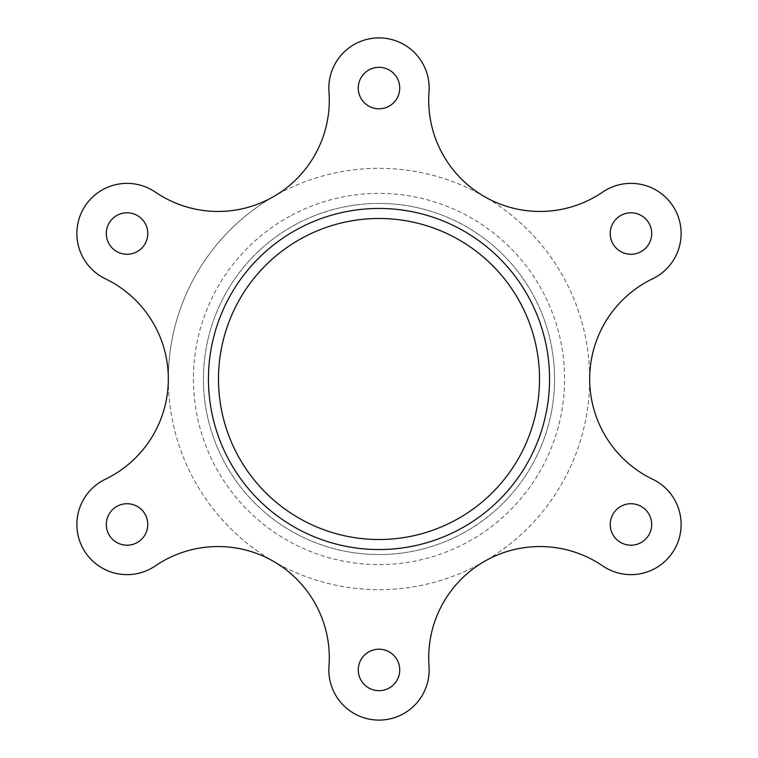 <?xml version="1.0" encoding="UTF-8"?>
<svg xmlns="http://www.w3.org/2000/svg" width="758" height="758" viewBox="0 0 758 758"><rect width="100%" height="100%" fill="white"/><g stroke="black" fill="none" stroke-linecap="round" stroke-linejoin="round"><path stroke-width="0.57" stroke-dasharray="3.79 2.84" d="M360.799 679.879A20.741 20.741 0 0 0 388.939 688.141A20.741 20.741 0 0 0 397.201 660A20.741 20.741 0 0 0 369.061 651.738A20.741 20.741 0 0 0 360.799 679.879M328.981 666.168A111.265 111.265 0 0 0 155.314 565.904A50.161 50.161 0 0 1 83.598 549.55A50.161 50.161 0 0 1 105.296 479.264A111.265 111.265 0 0 0 105.296 278.736A50.161 50.161 0 0 1 83.598 208.45A50.161 50.161 0 0 1 155.314 192.096A111.265 111.265 0 0 0 328.981 91.832A50.161 50.161 0 0 1 379 37.9A50.161 50.161 0 0 1 429.019 91.832A111.265 111.265 0 0 0 602.686 192.096A50.161 50.161 0 0 1 674.402 208.45A50.161 50.161 0 0 1 652.704 278.736A111.265 111.265 0 0 0 652.704 479.264A50.161 50.161 0 0 1 674.402 549.55A50.161 50.161 0 0 1 602.686 565.904A111.265 111.265 0 0 0 429.019 666.168A50.161 50.161 0 0 1 379 720.1A50.161 50.161 0 0 1 328.981 666.168M168.323 379A210.677 210.677 0 0 0 561.451 484.343A210.677 210.677 0 0 0 273.657 196.549A210.677 210.677 0 0 0 168.323 379M277.996 194.114A210.677 210.677 0 0 0 194.114 480.004A210.677 210.677 0 0 0 480.004 563.886A210.677 210.677 0 0 0 563.886 277.996A210.677 210.677 0 0 0 277.996 194.114M463.166 533.073A175.562 175.562 0 0 0 533.073 294.834A175.562 175.562 0 0 0 294.834 224.927A175.562 175.562 0 0 0 224.927 463.166A175.562 175.562 0 0 0 463.166 533.073A175.562 175.562 0 0 0 533.073 294.834A175.562 175.562 0 0 0 294.834 224.927A175.562 175.562 0 0 0 224.927 463.166A175.562 175.562 0 0 0 463.166 533.073M302.044 238.135A160.516 160.516 0 0 0 238.135 455.956A160.516 160.516 0 0 0 455.956 519.865A160.516 160.516 0 0 0 519.865 302.044A160.516 160.516 0 0 0 302.044 238.135M360.799 98A20.741 20.741 0 0 0 388.939 106.262A20.741 20.741 0 0 0 397.201 78.121A20.741 20.741 0 0 0 369.061 69.859A20.741 20.741 0 0 0 360.799 98M631.452 503.738A20.741 20.741 0 0 0 610.228 523.977A20.741 20.741 0 0 0 630.466 545.201A20.741 20.741 0 0 0 651.69 524.962A20.741 20.741 0 0 0 631.452 503.738M144.75 535.262A20.741 20.741 0 0 0 137.833 506.761A20.741 20.741 0 0 0 109.332 513.678A20.741 20.741 0 0 0 116.249 542.178A20.741 20.741 0 0 0 144.75 535.262M126.548 254.262A20.741 20.741 0 0 0 147.772 234.023A20.741 20.741 0 0 0 127.533 212.799A20.741 20.741 0 0 0 106.309 233.038A20.741 20.741 0 0 0 126.548 254.262M613.25 222.738A20.741 20.741 0 0 0 620.167 251.239A20.741 20.741 0 0 0 648.668 244.322A20.741 20.741 0 0 0 641.751 215.822A20.741 20.741 0 0 0 613.25 222.738M290.02 216.125A185.596 185.596 0 0 0 216.125 467.98A185.596 185.596 0 0 0 467.98 541.875A185.596 185.596 0 0 0 541.875 290.02A185.596 185.596 0 0 0 290.02 216.125"/><path stroke-width="1.14" d="M360.799 679.879A20.741 20.741 0 0 0 388.939 688.141A20.741 20.741 0 0 0 397.201 660A20.741 20.741 0 0 0 369.061 651.738A20.741 20.741 0 0 0 360.799 679.879M328.981 666.168A111.265 111.265 0 0 0 155.314 565.904A50.161 50.161 0 0 1 83.598 549.55A50.161 50.161 0 0 1 105.296 479.264A111.265 111.265 0 0 0 105.296 278.736A50.161 50.161 0 0 1 83.598 208.45A50.161 50.161 0 0 1 155.314 192.096A111.265 111.265 0 0 0 328.981 91.832A50.161 50.161 0 0 1 379 37.9A50.161 50.161 0 0 1 429.019 91.832A111.265 111.265 0 0 0 602.686 192.096A50.161 50.161 0 0 1 674.402 208.45A50.161 50.161 0 0 1 652.704 278.736A111.265 111.265 0 0 0 652.704 479.264A50.161 50.161 0 0 1 674.402 549.55A50.161 50.161 0 0 1 602.686 565.904A111.265 111.265 0 0 0 429.019 666.168A50.161 50.161 0 0 1 379 720.1A50.161 50.161 0 0 1 328.981 666.168M397.201 78.121A20.741 20.741 0 0 0 369.061 69.859A20.741 20.741 0 0 0 360.799 98A20.741 20.741 0 0 0 388.939 106.262A20.741 20.741 0 0 0 397.201 78.121M630.466 545.201A20.741 20.741 0 0 0 651.69 524.962A20.741 20.741 0 0 0 631.452 503.738A20.741 20.741 0 0 0 610.228 523.977A20.741 20.741 0 0 0 630.466 545.201M109.332 513.678A20.741 20.741 0 0 0 116.249 542.178A20.741 20.741 0 0 0 144.75 535.262A20.741 20.741 0 0 0 137.833 506.761A20.741 20.741 0 0 0 109.332 513.678M127.533 212.799A20.741 20.741 0 0 0 106.309 233.038A20.741 20.741 0 0 0 126.548 254.262A20.741 20.741 0 0 0 147.772 234.023A20.741 20.741 0 0 0 127.533 212.799M648.668 244.322A20.741 20.741 0 0 0 641.751 215.822A20.741 20.741 0 0 0 613.25 222.738A20.741 20.741 0 0 0 620.167 251.239A20.741 20.741 0 0 0 648.668 244.322M302.044 238.135A160.516 160.516 0 0 0 238.135 455.956A160.516 160.516 0 0 0 455.956 519.865A160.516 160.516 0 0 0 519.865 302.044A160.516 160.516 0 0 0 302.044 238.135M460.769 528.667A170.55 170.55 0 0 0 528.667 297.231A170.55 170.55 0 0 0 297.231 229.333A170.55 170.55 0 0 0 229.333 460.769A170.55 170.55 0 0 0 460.769 528.667"/></g></svg>
